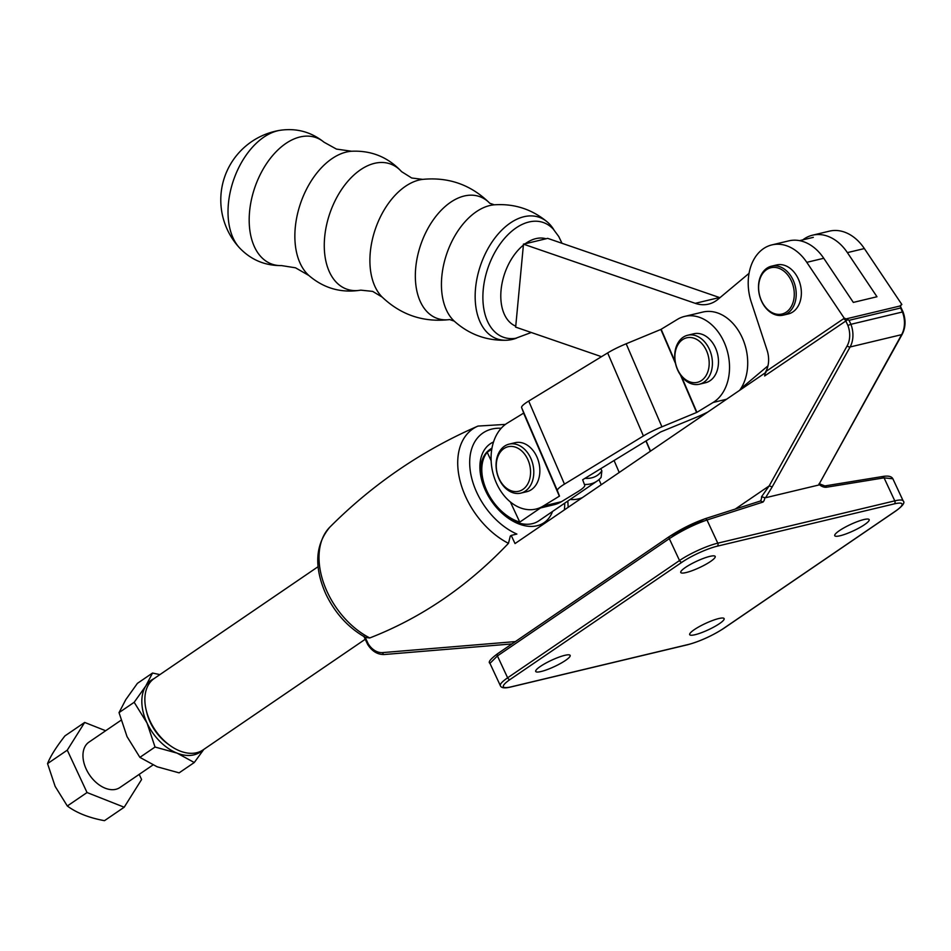 <?xml version="1.0" encoding="UTF-8"?>
<svg xmlns="http://www.w3.org/2000/svg" width="951" height="951" viewBox="0 0 951 951"><rect width="100%" height="100%" fill="white"/><g stroke="black" fill="none" stroke-linecap="round" stroke-linejoin="round"><path stroke-width="1.43" d="M685.409 567.462A18.996 3.483 155 0 0 680.761 572.49A18.996 3.483 155 0 0 692.304 570.612A18.996 3.483 155 0 0 710.563 561.459A18.996 3.483 155 0 0 715.2 556.43A18.996 3.483 155 0 0 703.669 558.308A18.996 3.483 155 0 0 685.409 567.462M497.908 653.551A2.294 1.498 55.7 0 0 497.646 653.682A2.294 1.498 55.7 0 0 497.421 655.928L669.314 538.658A2.294 1.498 55.7 0 1 669.54 536.4A2.294 1.498 55.7 0 1 669.801 536.281C681.261 528.863 692.827 523.098 704.525 518.961A2.294 1.7 72.2 0 1 704.857 518.794A2.294 1.7 72.2 0 1 706.985 519.995C694.278 524.417 681.724 530.634 669.314 538.658L679.525 560.531A29.754 5.444 -25 0 1 717.779 543.164L894.784 500.856A29.754 5.444 -25 0 1 903.2 500.951L892.87 478.793L884.061 477.854L894.784 500.856A2.294 1.676 -103.4 0 1 894.309 503.875L717.304 546.171A27.472 5.028 155 0 0 681.986 562.207L510.093 679.49A27.472 5.028 155 0 0 511.151 686.836L688.155 644.528A27.472 5.028 155 0 0 723.473 628.492L895.367 511.21A27.472 5.028 155 0 0 894.309 503.875M540.358 666.437A18.996 3.483 155 0 0 535.71 671.454A18.996 3.483 155 0 0 547.241 669.587A18.996 3.483 155 0 0 565.512 660.422A18.996 3.483 155 0 0 570.148 655.394A18.996 3.483 155 0 0 558.617 657.272A18.996 3.483 155 0 0 540.358 666.437M719.479 623.63A18.996 3.483 155 0 0 724.127 618.602A18.996 3.483 155 0 0 712.584 620.48A18.996 3.483 155 0 0 694.325 629.633A18.996 3.483 155 0 0 689.689 634.662A18.996 3.483 155 0 0 701.22 632.784A18.996 3.483 155 0 0 719.479 623.63M864.53 524.655A18.996 3.483 155 0 0 869.178 519.638A18.996 3.483 155 0 0 857.636 521.505A18.996 3.483 155 0 0 839.376 530.67A18.996 3.483 155 0 0 834.74 535.698A18.996 3.483 155 0 0 846.271 533.82A18.996 3.483 155 0 0 864.53 524.655M765.995 372.34L515.026 543.568L511.222 535.413L516.88 534.058A60.793 39.859 55.7 0 1 476.95 492.832A60.793 39.859 55.7 0 1 501.213 428.247M508.464 543.33A69.851 45.803 55.7 0 1 466.061 497.599A69.851 45.803 55.7 0 1 477.984 426.072C422.196 450.382 372.804 484.083 329.819 527.163L329.819 527.163A69.851 45.803 55.7 0 0 327.37 592.235A69.851 45.803 55.7 0 0 369.773 637.955C421.281 617.924 467.512 586.387 508.464 543.33L510.307 536.043L511.222 535.413M369.773 637.955L365.588 637.491C348.411 627.838 335.18 613.383 325.884 594.113C313.866 567.034 315.173 544.721 329.819 527.163M760.36 501.022A9.153 6.003 55.7 0 0 761.537 496.755L769.145 485.937L735.254 509.058M510.093 679.49A2.294 1.498 -124.3 0 1 507.632 677.813L497.421 655.928L489.955 663.37L500.357 685.683A29.754 5.444 -25 0 1 507.632 677.813L679.525 560.531A2.294 1.498 -124.3 0 0 681.986 562.207M903.07 311.952C905.946 320.083 905.649 327.524 902.202 334.276L818.609 485.058L901.631 334.657A22.895 16.773 -103.4 0 0 902.44 311.987L900.585 308.005L849.053 320.321L850.919 324.303L902.44 311.987M769.323 485.902L772.188 486.912L765.579 497.73L818.609 485.058M765.579 497.73L764.759 497.646A11.448 7.501 -124.3 0 1 762.999 502.069L706.985 519.995L717.779 543.164A2.294 1.676 -103.4 0 1 717.304 546.171M900.585 308.005L900.573 305.865L901.631 304.558A4.577 0.832 -25 0 1 900.799 305.223L901.631 304.558M769.145 485.937L847.163 345.843A20.601 15.085 -103.4 0 0 847.888 325.432L845.665 320.677A2.294 1.498 -124.3 0 0 843.192 319.001L765.781 371.579A22.895 16.773 -103.4 0 0 767.077 350.194L751.421 302.561A45.779 33.535 76.6 0 1 771.867 244.906A45.779 33.535 76.6 0 1 806.781 262.333L844.274 318.264L843.192 319.001A4.577 0.832 -25 0 1 844.5 318.216L849.053 320.321M802.834 239.866A45.779 33.535 76.6 0 1 812.487 235.206L829.45 231.141A45.779 33.535 76.6 0 1 864.364 248.568L901.857 304.498M812.487 235.206A45.779 33.535 76.6 0 1 847.389 252.621L876.977 296.748L853.332 302.406L823.756 258.28L806.781 262.333M771.867 244.906L788.843 240.853A45.779 33.535 76.6 0 1 823.756 258.28M493.521 441.977A47.74 31.3 55.7 0 0 481.408 478.971A47.74 31.3 55.7 0 0 485.592 490.764A47.74 31.3 55.7 0 0 508.096 518.093A47.74 31.3 55.7 0 0 552.519 511.483M507.097 517.38A43.259 28.364 55.7 0 0 538.789 520.851L597.097 481.063A43.259 28.364 -124.3 0 1 584.413 484.463M848.007 319.524L764.64 375.954L765.567 371.972M365.16 637.253L368.192 643.756A20.601 15.085 -103.4 0 0 382.635 652.6M762.999 502.069L760.634 500.939L704.857 518.794L669.54 536.4L497.646 653.682C490.443 659.007 487.887 662.229 489.955 663.37M761.537 496.755L764.759 497.646M847.876 325.444L850.919 324.303A22.895 16.773 76.6 0 1 850.111 346.972L901.631 334.657A2.294 1.213 -150.9 0 0 902.202 334.276M491.988 448.04L490.027 449.383A43.259 28.364 55.7 0 0 481.705 480.148M707.936 411.961A27.924 4.386 -23.3 0 1 695.918 417.465L660.66 431.956L582.654 479.768L584.722 485.272A27.948 4.386 -23.3 0 1 577.542 491.869L561.447 501.688L543.259 506.039A45.779 33.535 76.6 0 1 536.031 509.035A45.779 33.535 76.6 0 1 494.223 477.426A45.779 33.535 76.6 0 1 507.513 422.981L523.728 413.055L521.624 407.61A27.9 4.386 -23.3 0 1 528.708 401.06L607.653 352.928A26.925 4.232 -23.3 0 1 626.174 343.775L660.862 329.438L677.35 319.417A45.779 33.535 76.6 0 1 684.577 316.421A45.779 33.535 76.6 0 1 726.386 348.03A45.779 33.535 76.6 0 1 713.107 402.475L696.917 412.342L681.368 376.227M661.159 329.296L675.174 361.844M739.652 390.314A45.779 33.535 -103.4 0 0 741.863 336.892A45.779 33.535 -103.4 0 0 702.765 312.071L684.577 316.421M536.031 509.035L554.207 504.684A45.779 33.535 -103.4 0 0 561.447 501.688M543.259 506.039L559.485 496.101L557.381 490.657A27.9 4.386 -23.3 0 1 564.466 484.118L643.411 435.974A26.925 4.232 -23.3 0 1 661.932 426.821L696.917 412.342M570.16 499.453A45.779 33.535 -103.4 0 0 578.458 498.895A45.779 33.535 -103.4 0 0 582.452 497.575M646.169 441.038L650.52 451.131M105.668 730.737L84.675 722.439L64.941 735.896C56.145 747.177 50.344 756.414 47.55 763.617L55.134 786.37L67.319 805.996C76.662 812.939 89.049 817.836 104.479 820.677L124.201 807.221L141.592 779.511L139.203 774.364M121.003 720.276L88.954 742.137A27.472 18.01 55.7 0 0 86.244 769.181A27.472 18.01 55.7 0 0 119.921 787.523L152.933 764.996M84.675 722.439L67.271 750.161L87.04 792.54L124.201 807.221M67.319 805.996L87.04 792.54M47.55 763.617L67.271 750.161M203.823 749.388L194.266 762.524L177.076 753.121L155.037 747.034L139.892 757.365L157.081 766.768L179.121 772.854L194.266 762.524M139.892 757.365L127.042 736.645L119.03 712.62L134.174 702.29L147.025 723.01L155.037 747.034M134.174 702.29L145.776 686.016L152.529 673.035L159.899 674.616M119.03 712.62L125.782 699.651L137.396 683.365L152.529 673.035M153.884 678.729A43.496 28.518 55.7 0 0 145.776 686.016A43.496 28.518 55.7 0 0 147.025 723.01A43.496 28.518 55.7 0 0 177.076 753.121A43.496 28.518 55.7 0 0 202.646 750.184M520.779 493.129L526.842 491.679A25.178 18.449 -103.4 0 0 530.955 489.943A25.178 18.449 -103.4 0 0 538.1 459.987A25.178 18.449 -103.4 0 0 515.145 442.702L509.082 444.153A25.178 18.449 -103.4 0 0 504.969 445.876A25.178 18.449 -103.4 0 0 497.825 475.833A25.178 18.449 -103.4 0 0 520.779 493.129A25.178 18.449 -103.4 0 0 524.893 491.394A25.178 18.449 -103.4 0 0 532.037 461.437A25.178 18.449 -103.4 0 0 509.082 444.153M522.479 489.682A22.895 16.773 -103.4 0 0 527.983 459.892A22.895 16.773 -103.4 0 0 504.351 448.313A22.895 16.773 -103.4 0 0 498.847 478.103A22.895 16.773 -103.4 0 0 522.479 489.682M170.419 745.786L168.446 744.383A38.682 25.368 -124.3 0 1 150.21 722.249A38.682 25.368 -124.3 0 1 146.811 712.691L146.24 710.338A43.259 28.364 55.7 0 0 150.032 721.024A43.259 28.364 55.7 0 0 170.419 745.786A43.259 28.364 55.7 0 0 203.062 749.911L365.243 639.262M318.098 566.689L154.288 678.443A43.259 28.364 55.7 0 0 146.24 710.338M540.513 507.965L519.769 522.111A43.259 28.364 -124.3 0 1 486.971 491.144A43.259 28.364 -124.3 0 1 487.197 452.272L491.798 449.134M585.043 478.317A38.682 25.368 55.7 0 0 601.852 470.852L601.127 477.354A43.259 28.364 -124.3 0 1 597.097 481.063M600.842 468.677L601.852 470.852M519.769 522.111L510.366 501.938M491.132 460.7L487.197 452.272M553.839 229.726A64.335 39.692 109 0 0 547.467 222.118A64.335 39.692 109 0 0 503.709 228.276A64.335 39.692 109 0 0 475.548 288.26A64.335 39.692 109 0 0 506.788 340.232A64.335 39.692 109 0 0 516.488 338.152M719.931 297.687A41.202 30.182 76.6 0 1 719.491 297.532L547.645 238.344L546.064 238.772A46.266 28.554 109 0 0 525.166 243.777L523.395 244.134L523.395 245.132A46.266 28.554 109 0 0 501.07 290.067A46.266 28.554 109 0 0 515.751 326.157L515.561 327.085L601.496 356.684M740.746 388.745L767.956 365.85M749.043 273.353L718.017 299.292A41.202 30.182 76.6 0 1 708.543 304.118A41.202 30.182 76.6 0 1 695.252 303.333L523.395 244.134M523.395 245.132L515.751 326.157M546.064 238.772L525.166 243.777M281.555 265.591A66.986 41.333 109 0 1 249.59 211.455A66.986 41.333 109 0 1 278.643 149.259A66.986 41.333 109 0 1 324.053 142.222C311.072 131.856 296.367 127.898 279.939 130.323L279.939 130.323A65.476 40.406 109 0 0 277.668 130.786A65.476 40.406 109 0 0 228.418 203.573A65.476 40.406 109 0 0 239.474 247.807L239.474 247.807C250.921 259.837 264.949 265.757 281.555 265.591L295.535 267.813L308.849 275.481C323.899 288.367 341.195 293.253 360.75 290.15L372.661 291.386L382.183 297.092A64.977 40.097 109 0 1 370.296 252.253A64.977 40.097 109 0 1 422.731 179.37L411.712 178.003L401.572 171.644A66.297 40.905 109 0 0 355.579 173.558A66.297 40.905 109 0 0 324.671 237.049A66.297 40.905 109 0 0 360.75 290.15M699.413 384.204L705.464 382.754A25.178 18.449 -103.4 0 0 709.696 380.959A25.178 18.449 -103.4 0 0 716.697 350.99A25.178 18.449 -103.4 0 0 693.766 333.777L687.704 335.228A25.178 18.449 -103.4 0 0 683.484 337.023A25.178 18.449 -103.4 0 0 676.482 366.991A25.178 18.449 -103.4 0 0 699.413 384.204A25.178 18.449 -103.4 0 0 703.633 382.409A25.178 18.449 -103.4 0 0 710.635 352.441A25.178 18.449 -103.4 0 0 687.704 335.228M701.196 380.709A22.895 16.773 -103.4 0 0 706.545 350.836A22.895 16.773 -103.4 0 0 682.877 339.448A22.895 16.773 -103.4 0 0 677.528 369.321A22.895 16.773 -103.4 0 0 701.196 380.709M783.208 315.15L788.367 313.925A25.178 18.449 -103.4 0 0 798.46 279.273A25.178 18.449 -103.4 0 0 776.658 264.949L771.499 266.173A25.178 18.449 76.6 0 1 793.312 280.497A25.178 18.449 76.6 0 1 783.208 315.15A25.178 18.449 76.6 0 1 761.394 300.825A25.178 18.449 76.6 0 1 771.499 266.173M791.529 281.27A23.811 17.439 -103.4 0 0 766.922 269.43A23.811 17.439 -103.4 0 0 761.359 300.492A23.811 17.439 -103.4 0 0 785.966 312.332A23.811 17.439 -103.4 0 0 791.529 281.27M564.359 509.914A60.793 39.859 55.7 0 0 564.716 503.162M363.817 636.207L367.621 644.374C372.043 651.316 377.606 654.692 384.323 654.514L384.323 654.514A2.294 1.545 85.6 0 1 382.623 652.6L515.371 641.592M511.947 643.922L384.477 654.49A2.294 1.545 85.6 0 1 384.323 654.514L511.935 643.934M881.767 476.772A2.294 1.652 80.7 0 1 882.266 476.57A2.294 1.652 80.7 0 1 884.061 477.854L826.669 487.209A11.448 7.501 -124.3 0 1 819.215 484.582M847.163 345.843A2.294 1.213 29.1 0 0 850.111 346.972L772.188 486.912M846.77 318.728L900.573 305.865M864.364 248.568L847.389 252.621M895.973 510.794A2.294 1.498 -124.3 0 1 895.699 511.067A2.294 1.498 -124.3 0 1 895.367 511.21M724.068 628.088A2.294 1.498 -124.3 0 1 723.806 628.349A2.294 1.498 -124.3 0 1 723.473 628.492M687.276 644.742A2.294 1.676 -103.4 0 0 687.739 644.719A2.294 1.676 -103.4 0 0 688.155 644.528M510.247 687.038A2.294 1.676 -103.4 0 0 510.723 687.014A2.294 1.676 -103.4 0 0 511.151 686.836M900.442 305.39L900.561 306.959M819.084 483.655L824.874 485.925A2.294 1.652 80.7 0 1 826.669 487.209M523.609 413.162L559.366 496.22M726.54 399.254L713.107 402.475M528.708 401.06L564.466 484.118M521.624 407.61L557.381 490.657M607.653 352.928L643.411 435.974M626.174 343.775L661.932 426.821M660.862 329.438L675.472 363.389M680.488 375.039L696.619 412.484M523.728 413.055L559.485 496.101M598.999 479.589L601.234 484.76M645.991 441.157L650.341 451.25M614.108 460.593L619.22 472.481M324.053 142.222L336.428 149.081L351.644 151.245A67.878 41.892 109 0 0 295.274 227.527A67.878 41.892 109 0 0 308.849 275.481M489.765 203.241A64.502 39.799 109 0 0 445.246 206.426A64.502 39.799 109 0 0 415.73 267.718A64.502 39.799 109 0 0 449.692 319.572L454.245 321.129A63.741 39.336 109 0 1 441.823 276.408A63.741 39.336 109 0 1 494.318 204.81L489.777 203.252C471.149 184.839 448.801 176.874 422.731 179.37M562.005 243.29L558.76 236.537L553.292 229.143A60.733 37.481 109 0 0 511.281 231.616A60.733 37.481 109 0 0 483.251 289.52A60.733 37.481 109 0 0 515.704 338.283L531.276 332.493M695.252 303.333L719.491 297.532M567.818 501.046L568.163 507.323M477.984 426.072L505.397 424.408M500.357 685.683C501.248 688.025 504.708 688.476 510.723 687.014L687.739 644.719C700.091 641.307 712.109 635.85 723.806 628.349L895.699 511.067C902.713 505.98 905.221 502.603 903.2 500.951M900.775 307.03L903.058 311.94M824.874 485.925L882.266 476.57C888.02 475.512 891.551 476.261 892.87 478.793M578.458 498.895L581.62 498.134M351.644 151.245C371.437 150.353 388.079 157.153 401.572 171.644M382.183 297.092C401.191 315.114 423.706 322.603 449.716 319.56L449.692 319.572M547.467 222.118C532.061 209.232 514.348 203.466 494.318 204.81M799.553 240.639L813.319 237.358M506.788 340.232C486.722 340.886 469.212 334.526 454.245 321.129M279.939 130.323A70.576 70.576 0 0 0 239.474 247.807"/></g></svg>
